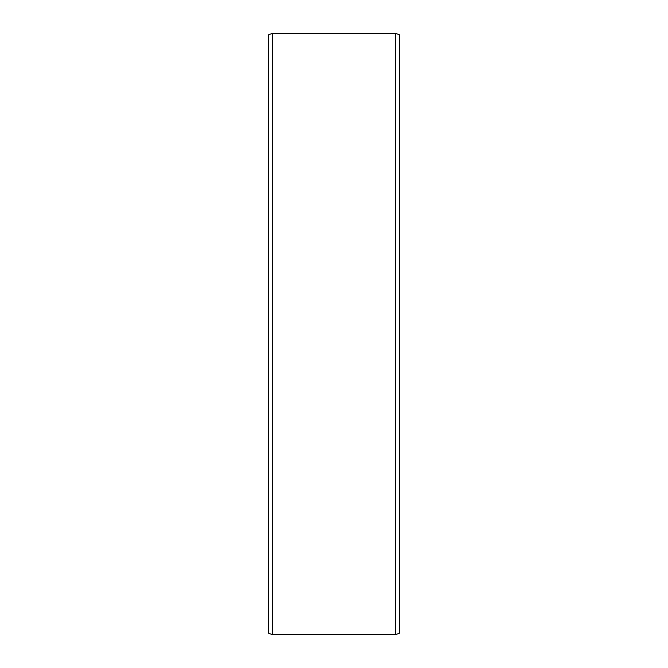 <?xml version="1.0" encoding="UTF-8"?>
<svg xmlns="http://www.w3.org/2000/svg" width="668" height="668" viewBox="0 0 668 668"><rect width="100%" height="100%" fill="white"/><g stroke="black" fill="none" stroke-linecap="round" stroke-linejoin="round"><path stroke-width="1" d="M399.589 34.836L399.589 633.164L395.648 634.6L395.648 33.4L399.589 34.836M272.352 634.6L268.411 633.164L268.411 34.836L272.352 33.4L272.352 634.6L395.648 634.6M272.352 33.4L395.648 33.4"/></g></svg>
